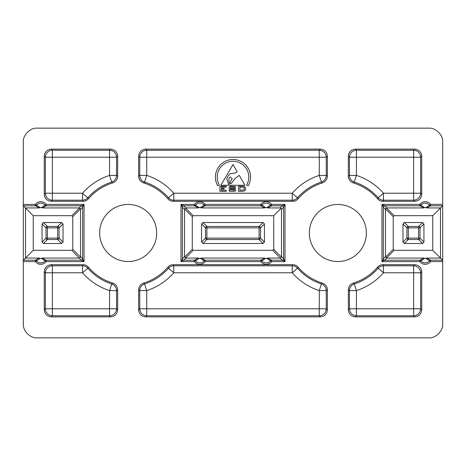 <?xml version="1.0" encoding="UTF-8"?>
<svg xmlns="http://www.w3.org/2000/svg" width="466" height="466" viewBox="0 0 466 466"><rect width="100%" height="100%" fill="white"/><g stroke="black" fill="none" stroke-linecap="round" stroke-linejoin="round"><path stroke-width="0.7" d="M83.053 264.688L51.248 264.688L52.367 265.806L82.54 265.806L83.053 264.688C85.173 264.723 86.938 265.538 88.354 267.123L87.8 268.195A53.543 53.543 0 0 0 111.712 283.957L112.737 283.107A52.425 52.425 0 0 1 88.354 267.123M112.737 283.107C115.836 284.248 117.479 286.474 117.665 289.782L116.547 290.598L116.547 308.783L117.665 309.902L117.665 289.782M117.665 309.902C117.222 314.113 114.898 316.437 110.687 316.88L109.568 315.762L52.367 315.762L51.248 316.88L110.687 316.88M51.248 316.88C47.037 316.437 44.713 314.113 44.27 309.902L45.388 308.783L45.388 272.785L44.27 271.666L44.27 309.902M44.27 271.666C44.713 267.455 47.037 265.131 51.248 264.688M292.753 264.688L173.247 264.688L173.76 265.806L292.24 265.806L292.753 264.688C294.873 264.723 296.638 265.538 298.054 267.123L297.5 268.195A53.543 53.543 0 0 0 321.412 283.957L322.437 283.107A52.425 52.425 0 0 1 298.054 267.123M322.437 283.107C325.536 284.248 327.179 286.474 327.365 289.782L326.247 290.598L326.247 308.783L327.365 309.902L327.365 289.782M327.365 309.902C326.922 314.113 324.598 316.437 320.387 316.88L319.268 315.762L146.732 315.762L145.613 316.88L320.387 316.88M145.613 316.88C141.402 316.437 139.078 314.113 138.635 309.902L139.753 308.783L139.753 290.598L138.635 289.782L138.635 309.902M138.635 289.782C138.816 286.485 140.458 284.26 143.563 283.107L144.588 283.957A53.543 53.543 0 0 0 168.5 268.195L167.946 267.123A52.425 52.425 0 0 1 143.563 283.107M167.946 267.123C169.356 265.538 171.127 264.729 173.247 264.688M348.335 289.782L348.335 309.902L349.453 308.783L349.453 290.598L348.335 289.782C348.516 286.485 350.158 284.26 353.263 283.107L354.288 283.957A53.543 53.543 0 0 0 378.2 268.195L377.646 267.123A52.425 52.425 0 0 1 353.263 283.107M377.646 267.123C379.056 265.538 380.827 264.729 382.947 264.688L383.46 265.806L413.633 265.806L414.752 264.688L382.947 264.688M414.752 264.688C418.963 265.131 421.287 267.455 421.73 271.666L420.612 272.785L420.612 308.783L421.73 309.902L421.73 271.666M421.73 309.902C421.287 314.113 418.963 316.437 414.752 316.88L413.633 315.762L356.432 315.762L355.313 316.88L414.752 316.88M355.313 316.88C351.102 316.437 348.778 314.113 348.335 309.902M421.73 194.334L421.73 156.098L420.612 157.217L420.612 193.215L421.73 194.334C421.287 198.545 418.963 200.869 414.752 201.312L413.633 200.194L383.46 200.194L382.947 201.312L414.752 201.312M382.947 201.312C380.827 201.277 379.062 200.462 377.646 198.877L378.2 197.805A53.543 53.543 0 0 0 354.288 182.043L353.263 182.893A52.425 52.425 0 0 1 377.646 198.877M353.263 182.893C350.164 181.752 348.521 179.526 348.335 176.218L349.453 175.402L349.453 157.217L348.335 156.098L348.335 176.218M348.335 156.098C348.778 151.887 351.102 149.563 355.313 149.12L356.432 150.238L413.633 150.238L414.752 149.12L355.313 149.12M414.752 149.12C418.963 149.563 421.287 151.887 421.73 156.098M138.635 156.098L138.635 176.218L139.753 175.402L139.753 157.217L138.635 156.098C139.078 151.887 141.402 149.563 145.613 149.12L146.732 150.238L319.268 150.238L320.387 149.12L145.613 149.12M320.387 149.12C324.598 149.563 326.922 151.887 327.365 156.098L326.247 157.217L326.247 175.402L327.365 176.218L327.365 156.098M327.365 176.218C327.184 179.515 325.542 181.74 322.437 182.893L321.412 182.043A53.543 53.543 0 0 0 297.5 197.805L298.054 198.877A52.425 52.425 0 0 1 322.437 182.893M298.054 198.877C296.644 200.462 294.873 201.271 292.753 201.312L292.24 200.194L173.76 200.194L173.247 201.312L292.753 201.312M173.247 201.312C171.127 201.277 169.362 200.462 167.946 198.877L168.5 197.805A53.543 53.543 0 0 0 144.588 182.043L143.563 182.893A52.425 52.425 0 0 1 167.946 198.877M143.563 182.893C140.464 181.752 138.821 179.526 138.635 176.218M51.248 201.312L83.053 201.312L82.54 200.194L52.367 200.194L51.248 201.312C47.037 200.869 44.713 198.545 44.27 194.334L45.388 193.215L45.388 157.217L44.27 156.098L44.27 194.334M44.27 156.098C44.713 151.887 47.037 149.563 51.248 149.12L52.367 150.238L109.568 150.238L110.687 149.12L51.248 149.12M110.687 149.12C114.898 149.563 117.222 151.887 117.665 156.098L116.547 157.217L116.547 175.402L117.665 176.218L117.665 156.098M117.665 176.218C117.484 179.515 115.842 181.74 112.737 182.893L111.712 182.043A53.543 53.543 0 0 0 87.8 197.805L88.354 198.877A52.425 52.425 0 0 1 112.737 182.893M88.354 198.877C86.944 200.462 85.173 201.271 83.053 201.312M128.15 204.475A28.525 28.525 0 0 1 152.854 247.26A28.525 28.525 0 0 1 103.446 247.26A28.525 28.525 0 0 1 128.15 204.475M337.85 204.475A28.525 28.525 0 0 1 362.554 247.26A28.525 28.525 0 0 1 313.146 247.26A28.525 28.525 0 0 1 337.85 204.475M37.263 337.85L428.737 337.85C435.658 338.473 443.323 330.808 442.7 323.887L442.7 142.113C443.323 135.192 435.658 127.527 428.737 128.15L37.263 128.15C30.342 127.527 22.677 135.192 23.3 142.113L23.3 323.887C22.677 330.808 30.342 338.473 37.263 337.85M423.67 258.065L424.567 258.432L420.996 260.768A1.398 1.392 60.3 0 0 419.872 260.191L423.67 258.065L386.879 258.065L384.753 260.191L381.957 261.589L383.355 258.793L385.481 256.667L385.481 209.333L383.355 207.207L381.957 204.411L384.753 205.809L386.879 207.935L423.67 207.935L419.872 205.809L384.753 205.809A1.398 1.392 -45 0 0 383.355 207.207L383.355 258.793A1.398 1.392 -135 0 0 384.753 260.191L419.872 260.191L419.872 261.589L381.957 261.589L381.957 204.411L419.872 204.411A6.617 6.617 0 0 1 430.578 204.411L442.7 204.411L442.63 205.809L430.578 205.809L426.78 207.935L440.504 207.935L442.63 205.809M442.63 260.191L440.504 258.065L440.504 207.935L432.751 215.688L394.172 215.688L393.234 216.626L393.234 249.374L394.172 250.312L432.751 250.312L440.504 258.065L426.78 258.065L430.578 260.191L442.63 260.191L442.7 261.589L430.578 261.589A6.617 6.617 0 0 1 419.872 261.589L420.996 260.768A5.231 5.231 0 0 0 429.454 260.768L425.883 258.432L424.567 258.432M394.172 250.312L386.483 258.001L386.879 258.065M425.883 258.432L426.78 258.065M264.647 258.065L201.353 258.065L205.151 260.191L260.849 260.191L264.647 258.065L265.544 258.432L261.974 260.768A5.231 5.231 0 0 0 270.431 260.768L266.861 258.432L265.544 258.432M280.083 258.065L267.758 258.065L271.556 260.191L282.21 260.191L272.791 250.312L273.728 249.374L273.728 215.688L193.209 215.688L192.272 216.626L192.272 249.374L193.209 250.312L272.791 250.312M194.444 260.191L198.242 258.065L185.917 258.065L183.79 260.191L180.994 261.589L182.392 258.793L184.519 256.667L184.519 209.333L182.392 207.207L180.994 204.411L183.79 205.809L185.917 207.935L198.242 207.935L194.444 205.809L183.79 205.809A1.398 1.392 -45 0 0 182.392 207.207L182.392 258.793A1.398 1.392 -135 0 0 183.79 260.191L194.444 260.191L194.444 261.589L180.994 261.589L180.994 204.411L194.444 204.411A6.617 6.617 0 0 1 205.151 204.411L260.849 204.411A6.617 6.617 0 0 1 271.556 204.411L285.006 204.411L283.608 207.207L281.481 209.333L281.481 256.667L283.608 258.793L285.006 261.589L282.21 260.191A1.398 1.392 135 0 0 283.608 258.793L283.608 207.207A1.398 1.392 45 0 0 282.21 205.809L285.006 204.411L285.006 261.589L271.556 261.589A6.617 6.617 0 0 1 260.849 261.589L205.151 261.589A6.617 6.617 0 0 1 194.444 261.589L195.569 260.768A5.231 5.231 0 0 0 204.026 260.768L200.456 258.432L199.139 258.432L195.569 260.768A1.398 1.392 60.3 0 0 194.444 260.191M193.209 250.312L185.52 258.001L185.917 258.065M198.242 258.065L199.139 258.432M200.456 258.432L201.353 258.065M266.861 258.432L267.758 258.065M39.22 258.065L40.117 258.432L36.546 260.768A1.398 1.392 60.3 0 0 35.422 260.191L39.22 258.065L25.496 258.065L23.37 260.191L35.422 260.191L35.422 261.589L23.3 261.589L23.37 260.191M79.121 258.065L42.33 258.065L46.128 260.191L81.247 260.191L71.828 250.312L72.766 249.374L72.766 216.626L71.828 215.688L33.249 215.688L33.249 250.312L71.828 250.312M33.249 215.688L25.496 207.935L39.22 207.935L35.422 205.809L23.37 205.809L25.496 207.935L25.496 258.065L33.249 250.312M23.37 205.809L23.3 204.411L35.422 204.411A6.617 6.617 0 0 1 46.128 204.411L84.043 204.411L84.043 261.589L81.247 260.191A1.398 1.392 135 0 0 82.645 258.793L82.645 207.207A1.398 1.392 45 0 0 81.247 205.809L46.128 205.809L42.33 207.935L79.121 207.935L81.247 205.809L84.043 204.411L82.645 207.207L80.519 209.333L80.519 256.667L82.645 258.793L84.043 261.589L46.128 261.589A6.617 6.617 0 0 1 35.422 261.589L36.546 260.768A5.231 5.231 0 0 0 45.004 260.768L41.433 258.432L40.117 258.432M41.433 258.432L42.33 258.065M71.828 215.688L79.517 207.999L79.121 207.935M42.33 207.935L41.433 207.568L45.004 205.232A5.231 5.231 0 0 0 36.546 205.232L40.117 207.568L41.433 207.568M40.117 207.568L39.22 207.935M201.353 207.935L264.647 207.935L260.849 205.809L205.151 205.809L201.353 207.935L200.456 207.568L204.026 205.232A5.231 5.231 0 0 0 195.569 205.232L199.139 207.568L200.456 207.568M271.556 205.809L267.758 207.935L280.083 207.935L282.21 205.809L271.556 205.809L271.556 204.411L270.431 205.232A5.231 5.231 0 0 0 261.974 205.232L265.544 207.568L266.861 207.568L270.431 205.232A1.398 1.392 -119.7 0 0 271.556 205.809M185.917 207.935L185.52 207.999L193.209 215.688M281.481 209.333L281.05 208.366L273.728 215.688M281.05 208.366L280.083 207.935M267.758 207.935L266.861 207.568M265.544 207.568L264.647 207.935M199.139 207.568L198.242 207.935M386.879 207.935L386.483 207.999L394.172 215.688M426.78 207.935L425.883 207.568L429.454 205.232A5.231 5.231 0 0 0 420.996 205.232L424.567 207.568L425.883 207.568M424.567 207.568L423.67 207.935M63.027 242.087L63.027 223.913L59.066 227.874L59.066 238.126L63.027 242.087L61.629 243.485L57.668 239.524L47.41 239.524L43.449 243.485L61.629 243.485M43.449 243.485L42.056 242.087L46.017 238.126L46.017 227.874L42.056 223.913L42.056 242.087M42.056 223.913L43.449 222.515L47.41 226.476L57.668 226.476L61.629 222.515L43.449 222.515M61.629 222.515L63.027 223.913M423.943 242.087L423.943 223.913L419.983 227.874L419.983 238.126L423.943 242.087L422.551 243.485L418.59 239.524L408.333 239.524L404.372 243.485L422.551 243.485M404.372 243.485L402.974 242.087L406.935 238.126L406.935 227.874L402.974 223.913L402.974 242.087M402.974 223.913L404.372 222.515L408.333 226.476L418.59 226.476L422.551 222.515L404.372 222.515M422.551 222.515L423.943 223.913M432.751 250.312L432.751 215.688M263.057 222.515L202.943 222.515L206.904 226.476L259.096 226.476L263.057 222.515L264.455 223.913L260.494 227.874L260.494 238.126L264.455 242.087L264.455 223.913M264.455 242.087L263.057 243.485L259.096 239.524L206.904 239.524L202.943 243.485L263.057 243.485M202.943 243.485L201.545 242.087L205.506 238.126L205.506 227.874L201.545 223.913L201.545 242.087M201.545 223.913L202.943 222.515M385.481 256.667L385.545 257.063L393.234 249.374M393.234 216.626L385.545 208.937L385.481 209.333M192.272 216.626L184.583 208.937L184.519 209.333M184.519 256.667L184.583 257.063L192.272 249.374M273.728 249.374L281.417 257.063L281.481 256.667M80.519 209.333L80.455 208.937L72.766 216.626M72.766 249.374L80.455 257.063L80.519 256.667M79.517 207.999L80.455 208.937M80.455 257.063L79.517 258.001M184.583 208.937L185.52 207.999M185.52 258.001L184.583 257.063M281.417 257.063L280.48 258.001M386.483 258.001L385.545 257.063M385.545 208.937L386.483 207.999M229.959 186.214L229.208 186.907L229.109 188.258L229.773 189.074L234.421 189.202L234.421 190.204L229.051 189.889L229.051 190.926L230.088 191.305L234.421 191.305L235.516 190.926L235.394 188.509L230.402 188.194L230.402 187.099L235.58 187.349L235.394 186.528L229.959 186.214M239.244 175.333L235.033 178.571L231.188 183.68L230.466 183.552L230.286 181.822L232.214 178.845L230.239 177.109L229.738 177.424L228.888 178.583L228.818 180.499L229.528 183.488L229.051 184.268L228.486 184.332L226.779 178.699L227.699 176.661L229.814 173.783L234.998 173.049L237.171 171.768L233.012 164.498L220.884 185.241L244.97 185.27L239.244 175.333M219.323 184.979A15.797 15.797 0 0 1 243.17 164.993A15.797 15.797 0 0 1 246.66 185.008L248.197 185.899A17.574 17.574 0 0 0 221.711 163.607A17.574 17.574 0 0 0 217.779 185.87L219.323 184.979M226.126 186.214L219.911 186.214L219.911 191.305L226.191 191.305L226.191 190.268L221.321 190.268L221.321 189.074L224.117 189.074L224.152 188.194L221.385 188.194L221.385 187.099L226.126 187.099L226.126 186.214M243.118 186.214L238.47 186.214L238.534 191.305L242.803 191.305L245.163 190.553L245.821 188.194L244.405 186.47L243.118 186.214M239.914 190.268L244.033 189.831L244.405 189.266L244.155 187.757L243.561 187.285L239.914 187.099L239.914 190.268M292.24 193.215A60.522 60.522 0 0 1 319.268 175.402L319.268 157.217L146.732 157.217L146.732 175.402A60.522 60.522 0 0 1 173.76 193.215L292.24 193.215L292.24 200.194A6.99 6.978 155.5 0 0 297.5 197.805L292.24 193.215M109.568 175.402L109.568 157.217L52.367 157.217L52.367 193.215L82.54 193.215A60.522 60.522 0 0 1 109.568 175.402L111.712 182.043A6.99 6.973 126.1 0 0 116.547 175.402L109.568 175.402M356.432 157.217L356.432 175.402A60.522 60.522 0 0 1 383.46 193.215L413.633 193.215L413.633 157.217L356.432 157.217L356.432 150.238A6.99 6.973 -45 0 0 349.453 157.217L356.432 157.217M413.633 308.783L413.633 272.785L383.46 272.785A60.522 60.522 0 0 1 356.432 290.598L356.432 308.783L413.633 308.783L413.633 315.762A6.99 6.973 135 0 0 420.612 308.783L413.633 308.783M146.732 308.783L319.268 308.783L319.268 290.598A60.522 60.522 0 0 1 292.24 272.785L173.76 272.785A60.522 60.522 0 0 1 146.732 290.598L146.732 308.783L139.753 308.783A6.99 6.973 -135 0 0 146.732 315.762L146.732 308.783M52.367 308.783L109.568 308.783L109.568 290.598A60.522 60.522 0 0 1 82.54 272.785L52.367 272.785L52.367 308.783L45.388 308.783A6.99 6.973 -135 0 0 52.367 315.762L52.367 308.783M420.612 157.217A6.99 6.973 45 0 0 413.633 150.238L413.633 157.217L420.612 157.217M420.612 193.215L413.633 193.215L413.633 200.194A6.99 6.973 135 0 0 420.612 193.215M349.453 175.402A6.99 6.973 -126.1 0 0 354.288 182.043L356.432 175.402L349.453 175.402M383.46 200.194L383.46 193.215L378.2 197.805A6.99 6.978 -155.5 0 0 383.46 200.194M349.453 308.783A6.99 6.973 -135 0 0 356.432 315.762L356.432 308.783L349.453 308.783M349.453 290.598L356.432 290.598L354.288 283.957A6.99 6.973 -53.9 0 0 349.453 290.598M420.612 272.785A6.99 6.973 45 0 0 413.633 265.806L413.633 272.785L420.612 272.785M378.2 268.195L383.46 272.785L383.46 265.806A6.99 6.978 -24.5 0 0 378.2 268.195M144.588 283.957A6.99 6.973 -53.9 0 0 139.753 290.598L146.732 290.598L144.588 283.957M168.5 268.195L173.76 272.785L173.76 265.806A6.99 6.978 -24.5 0 0 168.5 268.195M292.24 265.806L292.24 272.785L297.5 268.195A6.99 6.978 24.5 0 0 292.24 265.806M319.268 315.762A6.99 6.973 135 0 0 326.247 308.783L319.268 308.783L319.268 315.762M321.412 283.957L319.268 290.598L326.247 290.598A6.99 6.973 53.9 0 0 321.412 283.957M168.5 197.805A6.99 6.978 -155.5 0 0 173.76 200.194L173.76 193.215L168.5 197.805M144.588 182.043L146.732 175.402L139.753 175.402A6.99 6.973 -126.1 0 0 144.588 182.043M139.753 157.217L146.732 157.217L146.732 150.238A6.99 6.973 -45 0 0 139.753 157.217M321.412 182.043A6.99 6.973 126.1 0 0 326.247 175.402L319.268 175.402L321.412 182.043M319.268 150.238L319.268 157.217L326.247 157.217A6.99 6.973 45 0 0 319.268 150.238M82.54 200.194A6.99 6.978 155.5 0 0 87.8 197.805L82.54 193.215L82.54 200.194M52.367 200.194L52.367 193.215L45.388 193.215A6.99 6.973 -135 0 0 52.367 200.194M116.547 157.217A6.99 6.973 45 0 0 109.568 150.238L109.568 157.217L116.547 157.217M45.388 157.217L52.367 157.217L52.367 150.238A6.99 6.973 -45 0 0 45.388 157.217M52.367 265.806A6.99 6.973 -45 0 0 45.388 272.785L52.367 272.785L52.367 265.806M82.54 265.806L82.54 272.785L87.8 268.195A6.99 6.978 24.5 0 0 82.54 265.806M109.568 315.762A6.99 6.973 135 0 0 116.547 308.783L109.568 308.783L109.568 315.762M111.712 283.957L109.568 290.598L116.547 290.598A6.99 6.973 53.9 0 0 111.712 283.957M430.578 260.191L430.578 261.589L429.454 260.768A1.398 1.392 -60.3 0 1 430.578 260.191M419.872 205.809L419.872 204.411L420.996 205.232A1.398 1.392 119.7 0 1 419.872 205.809M429.454 205.232L430.578 204.411L430.578 205.809A1.398 1.392 -119.7 0 1 429.454 205.232M46.128 261.589L45.004 260.768A1.398 1.392 -60.3 0 1 46.128 260.191L46.128 261.589M46.128 204.411L46.128 205.809A1.398 1.392 -119.7 0 1 45.004 205.232L46.128 204.411M35.422 204.411L36.546 205.232A1.398 1.392 119.7 0 1 35.422 205.809L35.422 204.411M260.849 204.411L261.974 205.232A1.398 1.392 119.7 0 1 260.849 205.809L260.849 204.411M205.151 204.411L205.151 205.809A1.398 1.392 -119.7 0 1 204.026 205.232L205.151 204.411M194.444 204.411L195.569 205.232A1.398 1.392 119.7 0 1 194.444 205.809L194.444 204.411M271.556 260.191L271.556 261.589L270.431 260.768A1.398 1.392 -60.3 0 1 271.556 260.191M261.974 260.768L260.849 261.589L260.849 260.191A1.398 1.392 60.3 0 1 261.974 260.768M205.151 260.191L205.151 261.589L204.026 260.768A1.398 1.392 -60.3 0 1 205.151 260.191M206.904 227.874L206.904 238.126L259.096 238.126L259.096 227.874L206.904 227.874L206.904 226.476A1.398 1.392 -45 0 0 205.506 227.874L206.904 227.874M47.41 227.874L47.41 238.126L57.668 238.126L57.668 227.874L47.41 227.874L47.41 226.476A1.398 1.392 -45 0 0 46.017 227.874L47.41 227.874M408.333 227.874L408.333 238.126L418.59 238.126L418.59 227.874L408.333 227.874L408.333 226.476A1.398 1.392 -45 0 0 406.935 227.874L408.333 227.874M419.983 227.874A1.398 1.392 45 0 0 418.59 226.476L418.59 227.874L419.983 227.874M419.983 238.126L418.59 238.126L418.59 239.524A1.398 1.392 135 0 0 419.983 238.126M406.935 238.126A1.398 1.392 -135 0 0 408.333 239.524L408.333 238.126L406.935 238.126M260.494 227.874A1.398 1.392 45 0 0 259.096 226.476L259.096 227.874L260.494 227.874M260.494 238.126L259.096 238.126L259.096 239.524A1.398 1.392 135 0 0 260.494 238.126M205.506 238.126A1.398 1.392 -135 0 0 206.904 239.524L206.904 238.126L205.506 238.126M59.066 227.874A1.398 1.392 45 0 0 57.668 226.476L57.668 227.874L59.066 227.874M59.066 238.126L57.668 238.126L57.668 239.524A1.398 1.392 135 0 0 59.066 238.126M46.017 238.126A1.398 1.392 -135 0 0 47.41 239.524L47.41 238.126L46.017 238.126"/></g></svg>
